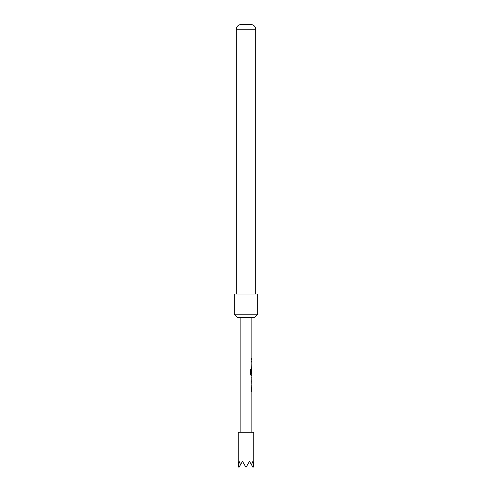 <?xml version="1.0" encoding="UTF-8"?>
<svg xmlns="http://www.w3.org/2000/svg" width="492" height="492" viewBox="0 0 492 492"><rect width="100%" height="100%" fill="white"/><g stroke="black" fill="none" stroke-linecap="round" stroke-linejoin="round"><path stroke-width="0.74" d="M253.731 466.182L253.731 432.259L238.269 432.259L238.269 466.182M251.467 464.694L253.029 467.4L253.7 466.231L252.888 461.312L251.467 464.694L249.512 461.312L246.677 466.231L245.323 466.231L242.488 461.312L240.533 464.694L239.112 461.312L238.3 466.231L238.971 467.4L240.533 464.694M257.716 294.031L234.284 294.031L234.284 314.234L257.716 314.234L257.716 294.031M257.716 314.234L254.493 317.457L237.507 317.457L234.284 314.234M255.662 29.274L236.338 29.274A4.686 4.686 0 0 1 240.729 24.6L251.271 24.6A4.686 4.686 0 0 1 255.662 29.274L255.662 294.031M236.338 29.274L236.338 294.031M251.855 432.259L251.855 391.46L251.51 391.46L251.855 383.465M251.793 376.866L251.793 383.465M251.855 378.096L251.812 382.235L251.855 378.096M251.855 317.457L251.855 358.25L251.51 358.25L251.51 359.48L251.855 359.48L251.855 360.876L251.51 360.876L251.51 362.106L251.855 362.106L251.51 373.545L251.855 369.966L251.855 374.111L251.123 374.025L251.123 369.16L250.422 369.16L250.422 374.326L251.086 375.47L251.855 375.47L251.855 376.866M251.738 369.966L251.676 368.871M245.323 466.231L246 467.4L246.677 466.231M251.689 373.545L251.806 370.052M251.025 374.025L251.025 369.16M251.689 382.155L251.806 378.176M240.145 317.457L240.145 432.259M251.738 358.25L251.738 359.48M251.738 360.876L251.738 362.106M251.738 366.245L251.738 367.475M251.738 374.111L251.738 375.47M251.738 376.909L251.738 378.096M251.738 382.235L251.738 383.428M251.738 384.861L251.738 386.091M251.738 390.23L251.738 391.46"/></g></svg>
